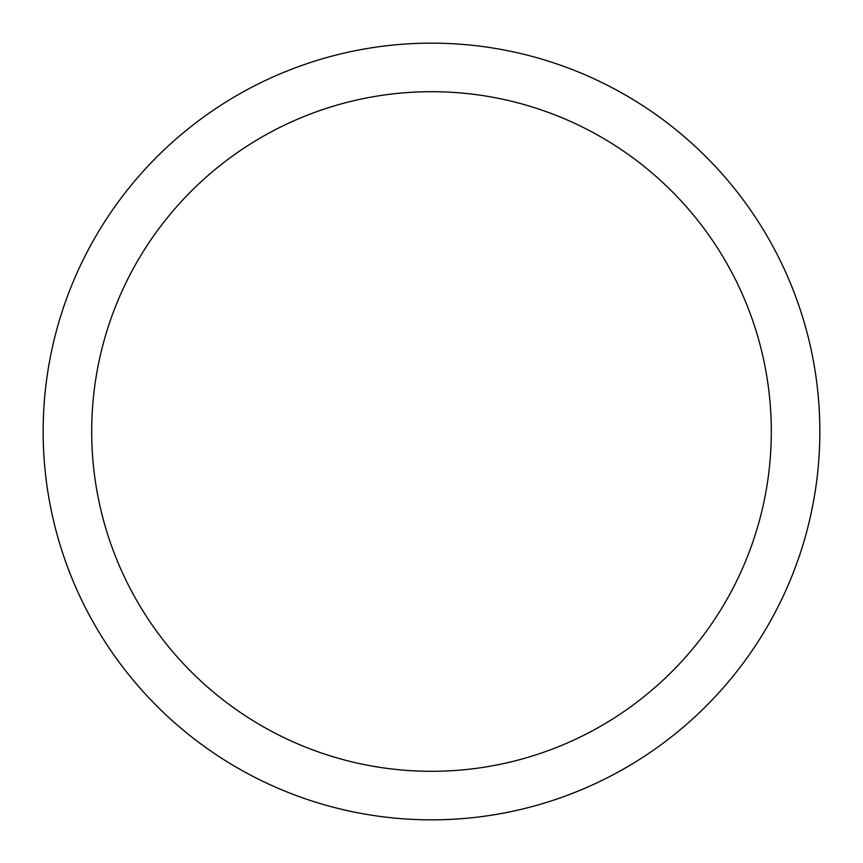 <?xml version="1.0" encoding="UTF-8"?>
<svg xmlns="http://www.w3.org/2000/svg" width="863" height="863" viewBox="0 0 863 863"><rect width="100%" height="100%" fill="white"/><g stroke="black" fill="none" stroke-linecap="round" stroke-linejoin="round"><path stroke-width="1.29" d="M771.306 431.5A339.806 339.806 0 0 0 431.5 91.694A339.806 339.806 0 0 0 91.694 431.5A339.806 339.806 0 0 0 431.5 771.306A339.806 339.806 0 0 0 771.306 431.5M43.15 431.5A388.35 388.35 0 0 0 431.5 819.85A388.35 388.35 0 0 0 819.85 431.5A388.35 388.35 0 0 0 431.5 43.15A388.35 388.35 0 0 0 43.15 431.5"/></g></svg>
